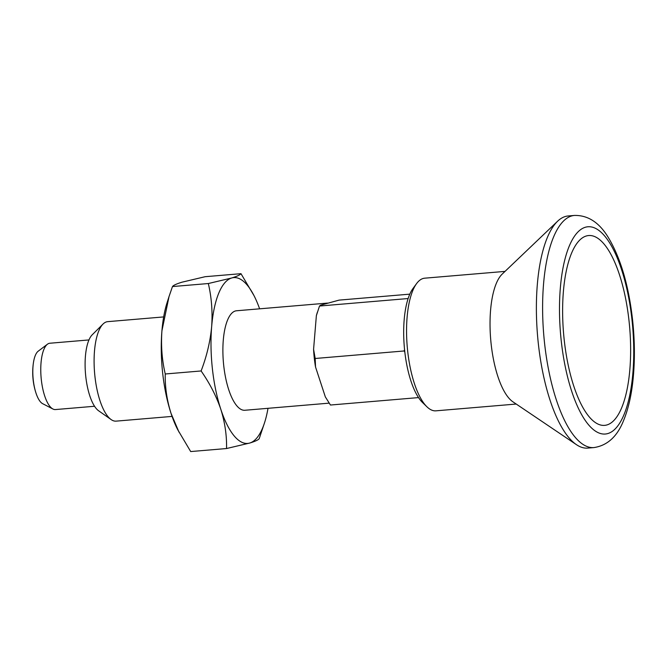 <?xml version="1.0" encoding="UTF-8"?>
<svg xmlns="http://www.w3.org/2000/svg" width="667" height="667" viewBox="0 0 667 667"><rect width="100%" height="100%" fill="white"/><g stroke="black" fill="none" stroke-linecap="round" stroke-linejoin="round"><path stroke-width="1" d="M418.534 397.59L330.448 405.027L325.346 396.915L315.533 366.992L315.183 358.487L404.152 350.967L404.827 352.093M404.561 349.641L404.152 350.967M315.183 358.487L313.582 349.316L314.974 332.458L316.375 315.591L319.518 306.028L408.121 298.541M319.518 306.028L320.644 305.169L339.111 300.117L409.796 294.147M259.205 438.678C258.304 439.92 255.178 441.362 249.817 443.021L226.547 448.532C226.847 435.526 224.921 422.394 220.769 409.154A83.2 28.981 -94.8 0 1 211.656 326.655C210.238 341.579 206.72 356.345 201.109 370.96C209.688 383.25 216.241 395.981 220.769 409.154A83.2 28.981 -94.8 0 0 249.817 443.021A83.2 28.981 -94.8 0 0 264.657 422.394L259.205 438.678M268.009 408.312A83.2 28.981 -94.8 0 1 264.657 422.394M316.375 315.591A53.252 18.551 -94.8 0 1 317.083 313.173L317.45 312.014M211.656 326.655A83.2 28.981 -94.8 0 1 231.599 278.014L208.329 283.533C211.581 297.432 212.69 311.806 211.656 326.655M253.935 295.498L240.987 273.678C240.087 274.921 236.96 276.363 231.599 278.014A83.2 28.981 -94.8 0 1 253.935 295.498A83.2 28.981 -94.8 0 1 259.613 308.821M178.981 432.116L171.027 413.357A83.2 28.981 -94.8 0 0 177.747 429.74L190.695 451.559L226.547 448.532M165.249 373.987C161.998 360.088 160.889 345.706 161.923 330.857A83.2 28.981 -94.8 0 0 171.027 413.357C166.883 400.117 164.957 386.993 165.249 373.987L201.109 370.96M169.034 296.54L167.025 302.843A83.2 28.981 -94.8 0 0 161.923 330.857L169.034 296.54L172.478 286.56L208.329 283.533M172.478 286.56C173.337 285.334 176.472 283.892 181.866 282.216L205.136 276.705L240.987 273.678M172.069 416.408L116.116 421.135A49.917 17.392 -94.8 0 1 111.097 419.551A49.917 17.392 -94.8 0 1 94.589 372.861A49.917 17.392 -94.8 0 1 103.026 324.054A49.917 17.392 -94.8 0 1 107.712 321.652L163.665 316.925M516.225 404.044L435.926 410.83A66.558 23.187 -94.8 0 1 426.938 406.803L422.528 402.526A61.564 21.444 -94.8 0 1 404.294 346.698A61.564 21.444 -94.8 0 1 412.906 288.611L416.542 283.658A66.558 23.187 -94.8 0 1 424.721 278.181L505.019 271.394M426.938 406.803A66.558 23.187 -94.8 0 1 407.22 346.456A66.558 23.187 -94.8 0 1 416.542 283.658M593.963 447.574A116.475 40.579 -94.8 0 0 593.997 447.574L587.777 448.099A116.475 40.579 -94.8 0 1 576.496 444.706L512.956 401.842A66.558 23.187 -94.8 0 1 490.695 339.403A66.558 23.187 -94.8 0 1 502.168 274.12L557.62 221.202A116.475 40.579 -94.8 0 1 568.176 215.966L574.387 215.441A116.475 40.579 -94.8 0 1 574.387 215.441A116.475 40.579 -94.8 0 0 543.763 334.926A116.475 40.579 -94.8 0 0 593.963 447.574C607.52 445.523 617.459 436.335 623.787 420.018C628.281 408.929 631.357 395.589 633 379.982C634.984 360.814 634.826 340.637 632.524 319.46C628.606 285.243 620.543 257.929 608.312 237.502C599.241 222.47 587.927 215.116 574.362 215.441M576.496 444.706A116.475 40.579 -94.8 0 1 537.544 335.451A116.475 40.579 -94.8 0 1 557.62 221.202M631.982 319.793A104.002 36.226 -94.8 0 1 588.811 425.096A104.002 36.226 -94.8 0 1 569.093 246.482A104.002 36.226 -94.8 0 1 631.982 319.793M629.006 320.685A95.239 33.175 -94.8 0 1 620.535 410.347A95.239 33.175 -94.8 0 1 585.809 412.281A95.239 33.175 -94.8 0 1 572.244 251.609A95.239 33.175 -94.8 0 1 586.201 236.018A95.239 33.175 -94.8 0 1 629.006 320.685M329.181 403.143L244.906 410.263A49.917 17.392 -94.8 0 1 223.378 361.981A49.917 17.392 -94.8 0 1 236.51 310.772L327.572 303.085M94.556 406.261L55.444 409.563A33.283 11.589 -94.8 0 1 52.901 408.996L42.646 403.677A26.972 9.396 -94.8 0 1 35.826 392.571A26.972 9.396 -94.8 0 1 33.35 363.282A26.972 9.396 -94.8 0 1 38.211 351.184L47.432 344.222A33.283 11.589 -94.8 0 1 49.85 343.238L88.953 339.937M52.901 408.996A33.283 11.589 -94.8 0 1 41.096 377.38A33.283 11.589 -94.8 0 1 47.432 344.222M111.097 419.551L98.616 410.772A39.712 13.832 -94.8 0 1 85.493 373.628A39.712 13.832 -94.8 0 1 92.204 334.809L103.026 324.054M315.533 366.992A53.252 18.551 -94.8 0 1 313.582 349.316M33.35 363.282A66.558 66.558 0 0 0 35.826 392.571"/></g></svg>
